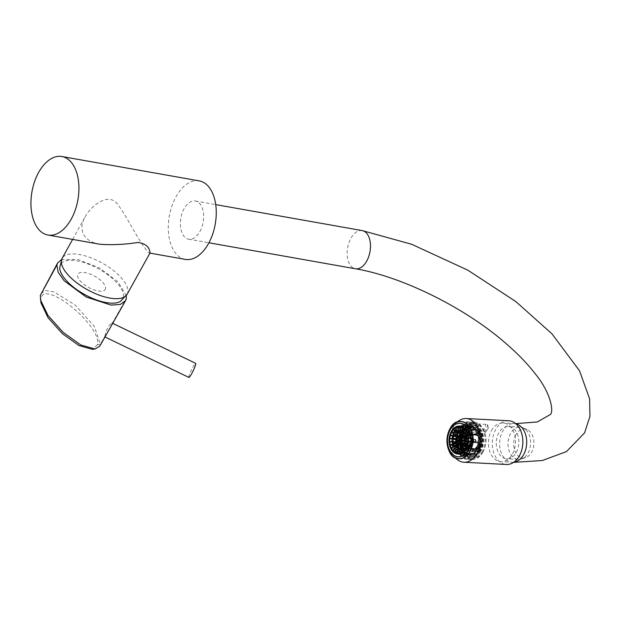 <?xml version="1.0" encoding="UTF-8"?>
<svg xmlns="http://www.w3.org/2000/svg" width="621" height="621" viewBox="0 0 621 621"><rect width="100%" height="100%" fill="white"/><g stroke="black" fill="none" stroke-linecap="round" stroke-linejoin="round"><path stroke-width="0.47" stroke-dasharray="3.1 2.33" d="M480.227 434.413L482.183 434.304L485.234 432.558L487.92 429.026L488.37 428.125L487.64 424.461L467.729 423.413L461.038 427.613L462.272 433.248L480.227 434.413A15.323 10.689 93 0 0 485.87 424.228M508.723 420.759A21.89 15.269 -87 0 0 495.737 429.437A21.89 15.269 -87 0 0 493.516 452.01A21.89 15.269 -87 0 0 506.418 464.477M457.172 422.094A21.89 15.269 -87 0 0 453.221 427.201A21.89 15.269 -87 0 0 455.302 457.739M498.818 432.876A16.185 11.287 -87 0 0 497.18 449.557A16.185 11.287 -87 0 0 506.72 458.779A16.185 11.287 -87 0 0 518.846 443.208A16.185 11.287 -87 0 0 508.42 426.456A16.185 11.287 -87 0 0 498.818 432.876M515.95 434.739A14.508 10.115 -87 0 0 515.088 451.366A14.508 10.115 -87 0 0 525.692 457.592A14.508 10.115 -87 0 0 533.897 444.007A14.508 10.115 -87 0 0 527.167 429.623A14.508 10.115 -87 0 0 515.95 434.739M510.563 433.497A16.185 11.287 -87 0 0 508.925 450.178A16.185 11.287 -87 0 0 518.465 459.393A16.185 11.287 -87 0 0 521.438 458.989A16.185 11.287 -87 0 0 530.59 443.829A16.185 11.287 -87 0 0 523.076 427.791A16.185 11.287 -87 0 0 520.165 427.077A16.185 11.287 -87 0 0 510.563 433.497M491.49 430.648A19.383 13.522 93 0 1 502.994 422.963A19.383 13.522 93 0 1 515.484 443.037A19.383 13.522 93 0 1 500.961 461.682A19.383 13.522 93 0 1 489.534 450.636A19.383 13.522 93 0 1 491.49 430.648M199.931 231.462A19.383 11.341 -79.9 0 0 203.385 212.328A19.383 11.341 -79.9 0 0 195.405 201.01A19.383 11.341 -79.9 0 0 180.851 218.111A19.383 11.341 -79.9 0 0 188.629 239.186A19.383 11.341 -79.9 0 0 199.931 231.462M40.963 293.485L45.667 290.597L53.833 291.847L75.327 305.144L94.221 326.25L100.439 344.166L97.443 344.764C102.209 325.94 43.284 278.216 40.885 298.934L40.295 295.456M97.443 344.764L92.343 349.305M40.986 302.939L40.885 298.934M105.19 336.566L104.902 336.931L104.965 336.186L100.439 344.166L99.725 346.215M104.965 336.186C105.298 333.694 106.439 330.411 108.372 326.328L111.796 322.912L111.997 323.774L110.235 327.671M126.311 295.604L117.936 281.732L99.36 267.884L77.656 259.407L61.471 259.656M188.893 377.428A7.817 0.978 115.7 0 1 192.89 367.081A7.817 0.978 115.7 0 1 195.677 363.347M105.547 288.54A15.634 6.42 -151 0 1 83.548 284.154A15.634 6.42 -151 0 1 85.628 272.72A15.634 6.42 -151 0 1 105.547 288.54M199.232 180.882A39.868 23.319 -79.9 0 0 169.308 216.069A39.868 23.319 -79.9 0 0 185.306 259.392M99.857 244.239C91.815 242.912 86.296 239.496 83.299 233.985C81.079 228.559 81.677 222.869 85.1 216.892C90.324 206.886 107.86 191.299 117.555 204.2C126.482 215.774 135.751 235.491 143.738 246.452C146.82 250.799 148.792 253.003 149.645 253.065L150.057 252.894M120.458 301.332A35.576 14.601 29 0 0 120.032 286.755A35.576 14.601 29 0 0 84.223 262.644A35.576 14.601 29 0 0 59.717 267.659M478.791 451.809A18.661 13.018 93 0 1 467.714 459.206A18.661 13.018 93 0 1 455.698 439.885A18.661 13.018 93 0 1 469.678 421.938A18.661 13.018 93 0 1 480.677 432.565A18.661 13.018 93 0 1 478.791 451.809M478.186 451.133A17.551 12.241 93 0 1 467.776 458.096A17.551 12.241 93 0 1 456.474 439.924A17.551 12.241 93 0 1 469.623 423.048A17.551 12.241 93 0 1 479.963 433.039A17.551 12.241 93 0 1 478.186 451.133M479.474 451.203A17.551 12.241 93 0 1 469.065 458.166A17.551 12.241 93 0 1 457.762 439.994A17.551 12.241 93 0 1 470.904 423.111A17.551 12.241 93 0 1 481.252 433.109A17.551 12.241 93 0 1 479.474 451.203M480.134 451.933A18.762 13.088 93 0 1 468.995 459.377A18.762 13.088 93 0 1 456.916 439.947A18.762 13.088 93 0 1 470.966 421.907A18.762 13.088 93 0 1 482.028 432.589A18.762 13.088 93 0 1 480.134 451.933M482.983 452.08A18.762 13.088 93 0 1 471.851 459.524A18.762 13.088 93 0 1 459.765 440.103A18.762 13.088 93 0 1 473.823 422.055A18.762 13.088 93 0 1 484.885 432.744A18.762 13.088 93 0 1 482.983 452.08M482.331 451.351A17.551 12.241 93 0 1 471.913 458.314A17.551 12.241 93 0 1 460.611 440.142A17.551 12.241 93 0 1 473.761 423.266A17.551 12.241 93 0 1 484.101 433.256A17.551 12.241 93 0 1 482.331 451.351M483.223 451.405A17.551 12.241 93 0 1 472.806 458.36A17.551 12.241 93 0 1 461.504 440.196A17.551 12.241 93 0 1 474.654 423.312A17.551 12.241 93 0 1 485.001 433.311A17.551 12.241 93 0 1 483.223 451.405M469.926 427.24A14.671 10.239 -87 0 0 468.335 426.324L468.498 426.332A14.671 10.239 93 0 1 470.454 427.52L468.793 426.813L469.08 427.45A14.671 10.239 -87 0 0 467.124 426.262L467.287 426.27A14.671 10.239 93 0 1 468.878 427.186L468.513 426.674L469.965 427.093A14.826 10.347 -87 0 0 468.374 426.185L468.545 426.192A14.826 10.347 93 0 1 470.493 427.38L470.454 427.52M472.34 427.597L471.261 426.953L471.82 426.914A14.671 10.239 -87 0 0 470.935 426.464L471.098 426.472A14.671 10.239 93 0 1 473.055 427.659L471.541 427.069L471.859 426.767A14.826 10.347 -87 0 0 470.982 426.324L471.145 426.332A14.826 10.347 93 0 1 473.093 427.52L473.055 427.659M473.598 427.807L475.601 428.56L476.392 427.124L474.048 427.007L473.388 428.552L468.521 428.296A14.671 10.239 93 0 1 468.948 428.769L473.815 429.026L474.258 428.226L471.052 428.055L468.948 428.769A14.671 10.239 93 0 1 471.735 434.157L476.602 434.413L477.223 433.147L479.063 433.574L480.235 432.876L477.223 433.147M471.114 426.34L471.223 425.338L465.944 424.826L464.166 425.734L472.34 426.402A14.671 10.239 93 0 1 474.832 427.869M465.944 424.826L463.631 425.633A14.671 10.239 93 0 1 464.166 425.734A14.671 10.239 93 0 1 468.521 428.296L469.111 428.467M472.457 426.666L473.031 426.976A14.671 10.239 93 0 1 473.171 427.062L472.139 426.852A14.671 10.239 -87 0 0 471.976 426.767L473.078 426.837A14.826 10.347 93 0 1 473.21 426.914L472.185 426.705A14.826 10.347 -87 0 0 472.022 426.619L472.496 426.526M469.74 426.433L470.206 426.58A14.671 10.239 93 0 1 471.417 427.326L470.392 427.271A14.671 10.239 -87 0 0 469.173 426.526L470.244 426.441A14.826 10.347 93 0 1 471.463 427.178L470.439 427.124A14.826 10.347 -87 0 0 469.22 426.386L469.787 426.293M467.372 426.518A14.671 10.239 93 0 1 467.535 426.611L467.093 426.743A14.671 10.239 -87 0 0 466.953 426.658L466.518 426.417A14.671 10.239 -87 0 0 466.371 426.348L467.419 426.379A14.826 10.347 93 0 1 467.582 426.464L467.132 426.596A14.826 10.347 -87 0 0 466.992 426.518L466.565 426.278A14.826 10.347 -87 0 0 466.418 426.208L467.419 426.379M467.675 441.236A5.201 3.633 93 0 1 467.054 443.239L465.711 442.649A4.3 2.996 93 0 0 466.2 441.081L468.079 441.314L468.141 440.77L466.262 440.537A4.3 2.996 93 0 0 466.146 438.868L467.582 438.558A5.201 3.633 93 0 1 467.737 440.693M466.821 441.197A5.201 3.633 93 0 1 466.2 443.192M466.736 438.511A5.201 3.633 93 0 1 466.883 440.654M466.596 438.007L467.45 438.053A5.201 3.633 93 0 0 466.565 436.353L465.719 436.307A5.201 3.633 93 0 1 466.596 438.007L466.006 438.364A4.3 2.996 93 0 0 465.315 437.029L465.719 436.307M465.424 435.973L466.27 436.02A5.201 3.633 93 0 0 464.896 435.212L464.042 435.166A5.201 3.633 93 0 1 465.424 435.973L465.02 436.695A4.3 2.996 93 0 0 463.941 436.066L464.042 435.166M463.67 435.096L464.516 435.142A5.201 3.633 93 0 0 464.392 435.135A5.201 3.633 93 0 0 463.01 435.445L462.164 435.399A5.201 3.633 93 0 1 463.545 435.088A5.201 3.633 93 0 1 463.67 435.096L463.569 435.996A4.3 2.996 93 0 0 463.499 435.989A4.3 2.996 93 0 0 462.389 436.229L462.164 435.399M461.807 435.608L462.653 435.655A5.201 3.633 93 0 0 461.434 436.982L460.58 436.936A5.201 3.633 93 0 1 461.807 435.608L462.032 436.447A4.3 2.996 93 0 0 461.069 437.487L460.58 436.936M460.34 437.378L461.186 437.417A5.201 3.633 93 0 0 460.565 439.42L459.719 439.373A5.201 3.633 93 0 1 460.34 437.378L460.829 437.921A4.3 2.996 93 0 0 460.347 439.489L459.719 439.373M459.656 439.916L460.51 439.963A5.201 3.633 93 0 0 460.658 442.105L459.812 442.059A5.201 3.633 93 0 1 459.656 439.916L460.285 440.033A4.3 2.996 93 0 0 460.402 441.702L459.812 442.059M459.944 442.563L460.79 442.61A5.201 3.633 93 0 0 461.675 444.31L460.829 444.263A5.201 3.633 93 0 1 459.944 442.563L460.534 442.206A4.3 2.996 93 0 0 461.224 443.541L460.829 444.263M461.124 444.597L461.97 444.636A5.201 3.633 93 0 0 463.344 445.451L462.498 445.404A5.201 3.633 93 0 1 461.124 444.597L461.519 443.875A4.3 2.996 93 0 0 462.598 444.504L462.498 445.404M462.878 445.474L463.724 445.513A5.201 3.633 93 0 0 463.848 445.529A5.201 3.633 93 0 0 465.23 445.218L464.376 445.172A5.201 3.633 93 0 1 462.994 445.482A5.201 3.633 93 0 1 462.878 445.474L462.979 444.574A4.3 2.996 93 0 0 463.049 444.582A4.3 2.996 93 0 0 464.151 444.341L464.376 445.172M464.531 450.435L466.767 450.551L466.387 449.814L468.35 449.922L467.753 448.75A10.867 7.584 93 0 1 467.574 448.944A10.867 7.584 93 0 1 466.014 450.225A10.867 7.584 93 0 1 465.812 450.341A10.867 7.584 93 0 1 464.097 451.017A10.867 7.584 93 0 1 463.879 451.063A10.867 7.584 93 0 1 462.653 451.141A10.867 7.584 93 0 1 462.109 451.079A10.867 7.584 93 0 1 461.9 451.04A10.867 7.584 93 0 1 460.208 450.411A10.867 7.584 93 0 1 460.006 450.287A10.867 7.584 93 0 1 458.508 449.045A10.867 7.584 93 0 1 458.337 448.859A10.867 7.584 93 0 1 457.126 447.089A10.867 7.584 93 0 1 457.002 446.841A10.867 7.584 93 0 1 456.163 444.659A10.867 7.584 93 0 1 456.086 444.372A10.867 7.584 93 0 1 455.682 441.942A10.867 7.584 93 0 1 455.659 441.632A10.867 7.584 93 0 1 455.713 439.101A10.867 7.584 93 0 1 455.752 438.799A10.867 7.584 93 0 1 456.256 436.353A10.867 7.584 93 0 1 456.35 436.058A10.867 7.584 93 0 1 457.281 433.862A10.867 7.584 93 0 1 457.413 433.613A10.867 7.584 93 0 1 458.702 431.812A10.867 7.584 93 0 1 458.88 431.626A10.867 7.584 93 0 1 460.433 430.345A10.867 7.584 93 0 1 460.642 430.221A10.867 7.584 93 0 1 462.358 429.546A10.867 7.584 93 0 1 462.575 429.507A10.867 7.584 93 0 1 463.794 429.429A10.867 7.584 93 0 1 464.337 429.484A10.867 7.584 93 0 1 464.555 429.522A10.867 7.584 93 0 1 466.247 430.159A10.867 7.584 93 0 1 466.449 430.275A10.867 7.584 93 0 1 467.947 431.517A10.867 7.584 93 0 1 468.118 431.711A10.867 7.584 93 0 1 469.329 433.481A10.867 7.584 93 0 1 469.453 433.73A10.867 7.584 93 0 1 470.291 435.903A10.867 7.584 93 0 1 470.369 436.19A10.867 7.584 93 0 1 470.772 438.628A10.867 7.584 93 0 1 470.788 438.938A10.867 7.584 93 0 1 470.734 441.461A10.867 7.584 93 0 1 470.702 441.772A10.867 7.584 93 0 1 470.19 444.217A10.867 7.584 93 0 1 470.105 444.504L469.406 444.093A9.773 6.815 93 0 1 468.576 446.041L469.173 446.701A10.867 7.584 93 0 1 469.103 446.825A10.867 7.584 93 0 1 469.034 446.949A10.867 7.584 93 0 1 467.753 448.75L467.303 447.888L463.095 447.663M467.434 445.187L469.678 445.311A13.289 9.268 -87 0 0 469.763 445.016L471.044 445.063L470.105 444.504A10.867 7.584 93 0 1 469.173 446.701L469.841 447.842L468.444 446.289A9.773 6.815 93 0 1 467.303 447.888M467.861 443.604A13.289 9.268 -87 0 0 467.869 443.573A13.289 9.268 -87 0 0 468.164 441.849A13.289 9.268 -87 0 0 468.203 441.539L469.942 441.632A9.773 6.815 93 0 1 469.492 443.805L471.137 444.768M468.195 441.531L468.203 441.539A13.289 9.268 -87 0 0 468.265 438.379A13.289 9.268 -87 0 0 468.242 438.069L471.797 438.418L470.027 439.086A9.773 6.815 93 0 1 469.981 441.329L471.758 441.64M467.66 434.739L471.254 435.329L469.647 436.617A9.773 6.815 93 0 1 470.004 438.775L471.797 438.418M466.487 431.774L470.167 432.573L468.832 434.405A9.773 6.815 93 0 1 469.569 436.33L471.254 435.329M464.811 429.367L467.046 429.484L466.635 430.237L468.77 430.524L467.629 432.581A9.773 6.815 93 0 1 468.7 434.157L470.167 432.573M462.738 427.698L464.974 427.815L464.702 428.684L466.868 428.901L466.13 431.292A9.773 6.815 93 0 1 467.458 432.395L468.599 430.337M460.409 426.868L462.645 426.984L462.536 427.908L464.725 428.055L464.43 430.609A9.773 6.815 93 0 1 465.929 431.176L466.674 428.785M457.988 426.93L460.223 427.046L460.285 427.978L462.474 428.04L462.653 430.594A9.773 6.815 93 0 1 463.74 430.524A9.773 6.815 93 0 1 464.213 430.578L464.508 428.016M455.628 427.892L457.871 428.016L458.104 428.878L460.27 428.855L460.914 431.23A9.773 6.815 93 0 1 462.435 430.632L462.257 428.079M453.509 429.685L455.744 429.802L456.132 430.539L458.275 430.454L459.33 432.488A9.773 6.815 93 0 1 460.704 431.354L460.068 428.979M451.762 432.185L456.614 432.721L458.011 434.273A9.773 6.815 93 0 1 459.152 432.682L458.096 430.648M450.512 435.22L455.403 435.507L457.048 436.47A9.773 6.815 93 0 1 457.871 434.521L456.474 432.969M449.845 438.589L456.505 438.931A9.773 6.815 93 0 1 456.955 436.765L455.317 435.795M449.798 442.051L454.65 442.144L456.427 441.477A9.773 6.815 93 0 1 456.474 439.241L454.696 438.923M450.38 445.381L455.193 445.241L456.808 443.945A9.773 6.815 93 0 1 456.443 441.787L454.65 442.144M451.552 448.354L456.288 447.997L457.623 446.165A9.773 6.815 93 0 1 456.885 444.232L455.193 445.241M453.229 450.753L457.848 450.225L458.826 447.982A9.773 6.815 93 0 1 457.747 446.414L456.288 447.997M455.309 452.43L457.545 452.546L457.809 451.677L459.781 451.777L460.324 449.27A9.773 6.815 93 0 1 458.989 448.168L457.848 450.225M457.63 453.26L459.874 453.377L459.975 452.445L461.946 452.554L462.016 449.953A9.773 6.815 93 0 1 460.518 449.387L459.781 451.777M460.06 453.19L462.296 453.307L462.226 452.383L464.197 452.484L463.802 449.977A9.773 6.815 93 0 1 462.715 450.039A9.773 6.815 93 0 1 462.234 449.992L461.946 452.554M462.412 452.228L464.648 452.344L464.415 451.483L466.387 451.583L465.54 449.332A9.773 6.815 93 0 1 464.019 449.93L464.197 452.484M468.35 449.922L467.124 448.075A9.773 6.815 93 0 1 465.742 449.208L466.387 451.583M458.616 443.41L463.577 443.666A3.361 2.344 93 0 0 465.385 442.633L460.929 442.4A3.361 2.344 -87 0 0 461.116 442.098A3.361 2.344 -87 0 0 461.279 441.772L465.727 442.012L466.068 440.522L459.858 440.196A0.815 0.567 -87 0 1 459.509 440.817L465.719 441.143A0.815 0.567 93 0 1 465.137 441.042L461.667 441.973L457.211 441.733L458.927 440.716L465.137 441.042M458.973 436.695L459.47 436.718A3.361 2.344 -87 0 1 459.944 436.811L464.392 437.044A3.361 2.344 93 0 1 465.727 442.012M459.47 436.718A3.361 2.344 -87 0 0 459.4 436.718L463.856 436.951A3.361 2.344 93 0 0 461.473 441.252L457.017 441.019A3.361 2.344 -87 0 0 457.211 441.733M463.577 443.666A3.361 2.344 93 0 1 461.667 441.973M459.944 436.811L459.649 439.42L465.859 439.746A0.815 0.567 93 0 1 466.068 440.522M459.649 439.42A0.815 0.567 -87 0 0 459.105 439.319L465.323 439.652L463.856 436.951M457.017 441.019L458.733 439.994L464.95 440.32A0.815 0.567 93 0 1 465.323 439.652M458.733 439.994A0.815 0.567 -87 0 0 458.927 440.716M464.95 440.32L461.473 441.252M465.385 442.633L465.719 441.143M465.859 439.746L464.392 437.044M465.284 443.58L469.492 443.805M465.742 441.415L469.942 441.632M465.773 441.104L469.981 441.329M465.82 438.868L470.027 439.086M465.797 438.558L470.004 438.775M465.44 436.4L469.647 436.617M465.362 436.113L469.569 436.33M464.624 434.18L468.832 434.405M464.5 433.932L468.7 434.157M463.421 432.363L467.629 432.581M463.258 432.177L467.458 432.395M461.923 431.067L466.13 431.292M461.729 430.951L465.929 431.176M460.223 430.392L464.43 430.609M460.014 430.353L464.213 430.578M462.435 430.632L458.228 430.415A9.773 6.815 93 0 1 458.445 430.369L462.653 430.594M460.704 431.354L456.505 431.129A9.773 6.815 93 0 1 456.707 431.013L460.914 431.23M459.152 432.682L454.945 432.457A9.773 6.815 93 0 1 455.123 432.27L459.33 432.488M457.871 434.521L453.664 434.304A9.773 6.815 93 0 1 453.804 434.056L458.011 434.273M456.955 436.765L452.756 436.54A9.773 6.815 93 0 1 452.841 436.252L457.048 436.47M456.474 439.241L452.267 439.016A9.773 6.815 93 0 1 452.305 438.705L456.505 438.931M456.443 441.787L452.243 441.57A9.773 6.815 93 0 1 452.22 441.259L456.427 441.477M456.885 444.232L452.678 444.015A9.773 6.815 93 0 1 452.6 443.728L456.808 443.945M457.747 446.414L453.547 446.188A9.773 6.815 93 0 1 453.415 445.94L457.623 446.165M458.989 448.168L454.789 447.951A9.773 6.815 93 0 1 454.619 447.757L458.826 447.982M460.518 449.387L456.319 449.169A9.773 6.815 93 0 1 456.117 449.053L460.324 449.27M462.234 449.992L458.026 449.767A9.773 6.815 93 0 1 457.817 449.728L462.016 449.953M459.594 449.751L463.802 449.977M459.812 449.713L464.019 449.93M461.333 449.115L465.54 449.332M461.543 448.991L465.742 449.208M462.917 447.857L467.124 448.075M464.236 446.064L468.444 446.289M464.376 445.816L468.576 446.041M465.199 443.868L469.406 444.093M470.081 446.879A10.867 7.584 93 0 1 463.631 451.188A10.867 7.584 93 0 1 456.629 439.932A10.867 7.584 93 0 1 464.772 429.476A10.867 7.584 93 0 1 471.184 435.67A10.867 7.584 93 0 1 470.081 446.879M469.484 446.22A9.773 6.815 93 0 1 463.685 450.093A9.773 6.815 93 0 1 457.398 439.978A9.773 6.815 93 0 1 464.718 430.578A9.773 6.815 93 0 1 470.477 436.144A9.773 6.815 93 0 1 469.484 446.22M470.501 446.274A9.773 6.815 93 0 1 464.694 450.147A9.773 6.815 93 0 1 458.407 440.025A9.773 6.815 93 0 1 465.727 430.632A9.773 6.815 93 0 1 471.486 436.198A9.773 6.815 93 0 1 470.501 446.274M470.066 445.793A8.981 6.264 93 0 1 464.741 449.356A8.981 6.264 93 0 1 458.958 440.056A8.981 6.264 93 0 1 465.688 431.416A8.981 6.264 93 0 1 470.974 436.532A8.981 6.264 93 0 1 470.066 445.793M471.813 445.886A8.981 6.264 93 0 1 466.48 449.449A8.981 6.264 93 0 1 460.697 440.149A8.981 6.264 93 0 1 467.427 431.51A8.981 6.264 93 0 1 472.721 436.625A8.981 6.264 93 0 1 471.813 445.886M471.37 445.397A8.174 5.698 93 0 1 469.499 447.64A8.174 5.698 93 0 1 462.327 445.529A8.174 5.698 93 0 1 462.886 434.972A8.174 5.698 93 0 1 470.237 433.621A8.174 5.698 93 0 1 471.37 445.397M472.659 444.566A6.606 4.611 93 0 1 471.145 446.383A6.606 4.611 93 0 1 465.346 444.667A6.606 4.611 93 0 1 465.797 436.144A6.606 4.611 93 0 1 471.735 435.049A6.606 4.611 93 0 1 472.659 444.566M472.224 444.085A5.799 4.044 93 0 1 470.889 445.676A5.799 4.044 93 0 1 465.874 444.31A5.799 4.044 93 0 1 466.037 436.943A5.799 4.044 93 0 1 471.417 435.725A5.799 4.044 93 0 1 472.224 444.085M471.355 444.504L470.128 445.575A8.205 5.729 93 0 1 468.366 447.617A8.205 5.729 93 0 1 468.017 447.857L467.66 448.075A8.205 5.729 93 0 1 465.377 448.618A8.205 5.729 93 0 1 465.075 448.587L466.852 447.477L464.702 448.517A8.205 5.729 93 0 1 462.334 447.128L464.5 446.251L464.205 445.925L462.032 446.794A8.205 5.729 93 0 1 460.518 443.868L462.94 443.487L462.808 442.983L460.386 443.363A8.205 5.729 93 0 1 460.122 439.684L462.591 439.916L462.653 439.373L460.184 439.14A8.205 5.729 93 0 1 461.256 435.701L463.538 436.509L463.786 436.074L461.496 435.259A8.205 5.729 93 0 1 463.6 432.977L465.54 434.172L465.897 433.955L463.957 432.767A8.205 5.729 93 0 1 466.239 432.224A8.205 5.729 93 0 1 466.542 432.247L468.42 433.598L466.922 432.317A8.205 5.729 93 0 1 469.111 433.536A8.205 5.729 93 0 1 469.29 433.714L469.585 434.04A8.205 5.729 93 0 1 471.098 436.967L471.952 437.526L472.084 438.03L471.238 437.471A8.205 5.729 93 0 1 471.494 441.151L472.302 441.089L472.239 441.632L471.432 441.694A8.205 5.729 93 0 1 470.369 445.141L471.355 444.504L470.702 443.774L470.462 444.209L466.813 443.673A5.201 3.633 93 0 1 465.587 445.009L465.734 445.552L465.23 445.218M463.429 444.62L463.577 444.783A8.205 5.729 93 0 1 463.46 445.001A8.205 5.729 93 0 1 463.336 445.218L470.128 445.575M463.577 444.783L470.369 445.141M464.485 440.755L464.71 440.794A8.205 5.729 93 0 1 464.648 441.337L471.432 441.694M464.71 440.794L471.494 441.151M464.128 436.726L464.314 436.61A8.205 5.729 93 0 1 464.446 437.114L471.238 437.471M464.314 436.61L471.098 436.967M462.42 433.497L462.498 433.357A8.205 5.729 93 0 1 462.792 433.683L469.585 434.04M462.498 433.357L469.29 433.714M459.75 431.913L459.757 431.89A8.205 5.729 93 0 1 460.13 431.96L466.922 432.317M459.757 431.89L466.542 432.247M457.172 432.41L463.957 432.767M456.815 432.62L463.6 432.977M454.704 434.902L461.496 435.259M454.463 435.344L461.256 435.701M453.392 438.783L460.184 439.14M453.33 439.326L460.122 439.684M453.594 443.006L460.386 443.363M453.726 443.51L460.518 443.868M455.247 446.437L462.032 446.794M455.542 446.771L462.334 447.128M457.91 448.16L464.702 448.517M458.29 448.23L465.075 448.587M461.193 447.361L461.224 447.5A8.205 5.729 93 0 1 460.867 447.718L467.66 448.075M461.224 447.5L468.017 447.857M466.278 447.935L469.973 447.594M466.138 448.183L469.841 447.842M460.285 451.824L462.637 451.948L463.429 450.52L460.735 451.025L459.982 452.748L456.777 452.577L457.196 453.051L460.402 453.221L460.844 452.422L462.761 453.283L462.319 454.083L464.663 454.207L465.455 452.779L462.761 453.283M457.196 453.051L455.977 452.166L460.844 452.422M459.982 452.748L460.425 451.956L455.55 451.692A14.671 10.239 93 0 1 452.763 446.305L457.63 446.561L459.136 447.943L458.477 448.331L460.829 448.455L462.001 447.757L459.136 447.943M456.777 452.577L455.55 451.692A14.671 10.239 93 0 0 455.977 452.166A14.671 10.239 93 0 0 460.332 454.735L465.199 454.991L465.09 455.977L461.884 455.806L460.332 454.735A14.671 10.239 93 0 0 460.867 454.828L469.065 455.271L469.158 454.494L470.276 454.549L470.074 456.326L467.722 456.202L467.838 455.209M455.806 452.468L455.387 451.995M460.402 453.221L462.319 454.083M460.735 451.025L460.425 451.956M471.223 425.338L473.575 425.463A15.672 10.93 93 0 1 476.392 427.124M473.575 425.463L473.373 427.248L472.255 427.186L472.34 426.402M453.578 446.064L452.569 445.591L457.436 445.847L453.578 446.064L453.772 446.786L452.515 446.452L452.321 445.731M453.772 446.786L457.63 446.561M452.515 446.452L452.763 446.305A14.671 10.239 93 0 1 452.569 445.591A14.671 10.239 93 0 1 452.119 443.06A14.671 10.239 93 0 1 452.088 438.822L456.963 439.078L457.933 440.623L457.242 440.499L460.829 440.84L457.933 440.623M456.978 446.949L458.477 448.331M457.436 445.847L458.205 444.489L456.784 446.235M458.205 444.489L461.069 444.302L459.897 445.001A15.672 10.93 93 0 1 459.594 440.623M457.553 444.884L459.897 445.001M478.426 429.383L477.627 430.819L475.632 430.066L476.074 429.266L478.426 429.383A15.672 10.93 93 0 1 480.235 432.876M453.159 438.007L453.066 438.783L451.832 438.775L451.917 437.999L457.048 438.302L452.181 438.046A14.671 10.239 93 0 1 452.476 436.353A14.671 10.239 93 0 1 454.145 431.711L459.012 431.968L459.478 433.279L458.935 432.674L461.287 432.798L462.257 433.877L459.478 433.279M451.917 437.999L452.181 438.046A14.671 10.239 93 0 0 452.088 438.822L451.832 438.775M453.066 438.783L456.963 439.078M456.272 438.954L457.242 440.499M457.048 438.302L458.36 436.897L457.661 436.773L456.357 438.178M458.36 436.897L460.014 436.897A15.672 10.93 93 0 1 461.287 432.798M457.661 436.773L460.014 436.897M481.159 436.33L479.986 437.029L478.154 436.602L481.159 436.33A15.672 10.93 93 0 1 481.469 440.716L478.426 440.468L481.469 440.716M455.612 430.57L453.943 431.486L455.612 430.57L458.818 430.741L459.354 431.347L454.487 431.09A14.671 10.239 93 0 1 458.368 426.883L463.235 427.139L463.351 427.885L463.103 426.953L465.455 427.077L465.897 428.731L463.351 427.885M454.285 430.865L454.487 431.09A14.671 10.239 93 0 0 454.145 431.711L453.943 431.486M455.271 431.199L458.469 431.37L459.012 431.968M458.469 431.37L458.935 432.674M459.354 431.347L461.139 430.283L460.596 429.678L458.818 430.741M461.139 430.283L463.91 430.881L462.94 429.802A15.672 10.93 93 0 1 465.455 427.077M460.596 429.678L462.94 429.802M481.05 444.434L478.007 444.186L481.05 444.434A15.672 10.93 93 0 1 479.777 448.541L478.807 447.462L476.881 447.811L477.425 448.416L479.777 448.541M460.293 425.75L458.275 426.542L460.293 425.75L463.499 425.921L463.747 426.837L458.872 426.58A14.671 10.239 93 0 1 463.018 425.579A14.671 10.239 93 0 1 463.631 425.633L468.498 425.89L468.638 424.88L470.99 425.005L470.788 426.782L469.662 426.728L469.755 425.944L468.521 425.882L468.63 424.873L472.263 425.067A15.672 10.93 93 0 1 481.5 433.994A15.672 10.93 93 0 1 479.917 450.147A15.672 10.93 93 0 1 470.617 456.365A15.672 10.93 93 0 1 460.518 440.142A15.672 10.93 93 0 1 472.263 425.067M458.787 426.239L458.872 426.58A14.671 10.239 93 0 0 458.368 426.883L458.275 426.542M459.781 426.053L462.987 426.223L463.235 427.139M462.987 426.223L463.103 426.953M463.747 426.837L465.804 426.417L465.556 425.494L463.499 425.921M465.804 426.417L468.35 427.271L467.908 425.618A15.672 10.93 93 0 1 470.99 425.005M465.556 425.494L467.908 425.618M478.116 451.529L477.145 450.45L475.22 450.799L475.764 451.405L478.116 451.529A15.672 10.93 93 0 1 475.608 454.254L475.158 452.6L474.04 452.546L474.234 453.268L473.008 453.206L473.256 454.13L475.608 454.254M469.15 424.997L469.034 425.99M465.408 424.733L468.607 424.904M463.67 425.261L464.213 425.362M473.155 455.713L472.713 454.067L471.587 454.005L471.789 454.735L470.555 454.665L470.803 455.597L473.155 455.713A15.672 10.93 93 0 1 470.074 456.326M471.052 428.055L470.633 427.59L473.831 427.753L473.388 428.552M470.633 427.59L468.692 427.993M473.831 427.753L474.048 427.007M476.074 429.266L474.258 428.226M475.632 430.066L473.815 429.026M467.489 455.868L467.691 454.091L465.253 454.751L465.137 455.744L467.489 455.868A15.672 10.93 93 0 1 464.663 454.207M474.25 434.576L474.056 433.854L471.983 434.009L472.177 434.731L477.448 434.739L476.796 435.135L471.929 434.871A14.671 10.239 93 0 1 472.41 441.64L477.277 441.896L478.426 440.468M472.177 434.731L471.929 434.871A14.671 10.239 93 0 0 471.735 434.157L471.983 434.009M474.056 433.854L477.254 434.025L476.602 434.413M477.254 434.025L477.883 432.752M478.807 436.206L477.448 434.739M478.154 436.602L476.796 435.135M474.677 442.626L474.762 441.849L472.666 441.686L472.581 442.462L477.875 442.796L472.317 442.416A14.671 10.239 93 0 1 470.353 448.75L475.228 449.006L476.881 447.811M472.581 442.462L472.317 442.416A14.671 10.239 93 0 0 472.41 441.64L472.666 441.686M474.762 441.849L477.277 441.896M477.968 442.02L479.117 440.592M478.698 444.31L477.875 442.796M478.007 444.186L477.184 442.672M472.216 450.062L472.565 449.441L470.563 448.975L470.213 449.604L472.216 450.062L475.422 450.233L474.879 449.635L470.012 449.371A14.671 10.239 93 0 1 466.13 453.578L471.005 453.835L473.008 453.206M470.213 449.604L470.012 449.371A14.671 10.239 93 0 0 470.19 449.068A14.671 10.239 93 0 0 470.353 448.75L470.563 448.975M472.565 449.441L475.764 449.612L475.228 449.006M475.764 449.612L477.425 448.416M475.764 451.405L475.422 450.233M475.22 450.799L474.879 449.635M467.535 454.89L468.048 454.588L466.224 453.92L465.719 454.23L467.535 454.89L470.741 455.061L470.493 454.137L465.626 453.881A14.671 10.239 93 0 1 461.481 454.882A14.671 10.239 93 0 1 460.867 454.828L460.285 455.108M465.719 454.23L465.626 453.881A14.671 10.239 93 0 0 466.13 453.578L466.224 453.92M468.048 454.588L471.246 454.751L471.005 453.835M471.246 454.751L473.256 454.13M470.803 455.597L470.741 455.061M470.555 454.665L470.493 454.137M461.884 455.806L465.626 456.078L465.734 455.084M462.42 455.907L460.829 455.201M465.626 456.078L467.722 456.202M478.605 449.061A13.895 9.688 93 0 1 470.361 454.572A13.895 9.688 93 0 1 461.411 440.188A13.895 9.688 93 0 1 471.82 426.821A13.895 9.688 93 0 1 480.01 434.739A13.895 9.688 93 0 1 478.605 449.061M478.046 449.03A13.895 9.688 93 0 1 477.867 449.34L469.818 448.913A13.895 9.688 93 0 1 466.169 452.872L474.219 453.291A13.895 9.688 93 0 1 473.707 453.602L465.665 453.175A13.895 9.688 93 0 1 461.752 454.114A13.895 9.688 93 0 1 461.186 454.067L469.235 454.487A13.895 9.688 93 0 1 468.7 454.393L460.65 453.967A13.895 9.688 93 0 1 456.551 451.552L464.601 451.979A13.895 9.688 93 0 1 464.182 451.506L456.132 451.087A13.895 9.688 93 0 1 453.509 446.018L461.55 446.437A13.895 9.688 93 0 1 461.364 445.723L453.314 445.296A13.895 9.688 93 0 1 452.895 442.92A13.895 9.688 93 0 1 452.864 438.931L460.914 439.35A13.895 9.688 93 0 1 460.999 438.573L452.95 438.154A13.895 9.688 93 0 1 453.229 436.571A13.895 9.688 93 0 1 454.797 432.193L462.847 432.62A13.895 9.688 93 0 1 463.188 431.991L455.139 431.572A13.895 9.688 93 0 1 458.787 427.621L466.837 428.04A13.895 9.688 93 0 1 467.349 427.737L459.299 427.31A13.895 9.688 93 0 1 463.212 426.371A13.895 9.688 93 0 1 463.771 426.425L471.82 426.844A13.895 9.688 93 0 1 472.364 426.945L464.314 426.518A13.895 9.688 93 0 1 468.413 428.932L476.454 429.359A13.895 9.688 93 0 1 476.881 429.825L468.832 429.406A13.895 9.688 93 0 1 471.455 434.475L479.505 434.894A13.895 9.688 93 0 1 479.699 435.616L471.649 435.189A13.895 9.688 93 0 1 472.1 441.562L480.149 441.981A13.895 9.688 93 0 1 480.064 442.757L472.014 442.331A13.895 9.688 93 0 1 470.167 448.292L478.217 448.719A13.895 9.688 93 0 1 478.046 449.03M477.627 430.819A13.895 9.688 93 0 1 479.063 433.574M476.509 430.757A13.895 9.688 93 0 1 477.937 433.52M463.429 450.52A13.895 9.688 93 0 1 462.001 447.757M462.311 450.458A13.895 9.688 93 0 1 460.883 447.702M479.986 437.029A13.895 9.688 93 0 1 480.235 440.491M478.869 436.967A13.895 9.688 93 0 1 479.109 440.436M461.069 444.302A13.895 9.688 93 0 1 460.829 440.84M459.951 444.248A13.895 9.688 93 0 1 459.711 440.778M479.808 444.217A13.895 9.688 93 0 1 478.807 447.462M478.69 444.155A13.895 9.688 93 0 1 477.689 447.399M461.248 437.122A13.895 9.688 93 0 1 462.257 433.877M460.13 437.06A13.895 9.688 93 0 1 461.139 433.815M477.145 450.45A13.895 9.688 93 0 1 475.158 452.6M476.028 450.396A13.895 9.688 93 0 1 474.04 452.546M463.91 430.881A13.895 9.688 93 0 1 465.897 428.731M462.792 430.827A13.895 9.688 93 0 1 464.78 428.669M473.373 427.248A13.895 9.688 93 0 1 475.601 428.56M472.255 427.186A13.895 9.688 93 0 1 474.483 428.498M472.713 454.067A13.895 9.688 93 0 1 470.276 454.549M471.587 454.005A13.895 9.688 93 0 1 469.158 454.494M467.691 454.091A13.895 9.688 93 0 1 465.455 452.779M466.573 454.029A13.895 9.688 93 0 1 464.337 452.717M468.35 427.271A13.895 9.688 93 0 1 470.788 426.782M467.233 427.209A13.895 9.688 93 0 1 469.662 426.728M467.039 426.487A14.671 10.239 93 0 1 469.755 425.944M469.235 448.222A13.289 9.268 93 0 1 461.349 453.493A13.289 9.268 93 0 1 452.88 442.781A13.289 9.268 93 0 1 453.198 436.71A13.289 9.268 93 0 1 462.746 426.953A13.289 9.268 93 0 1 470.578 434.521A13.289 9.268 93 0 1 469.235 448.222M469.81 448.913L470.151 448.284L478.217 448.719L477.86 449.332L469.81 448.913L470.167 448.292M472.014 442.331L472.084 441.554L480.149 441.981L480.056 442.757L471.999 442.331M471.649 435.189L471.44 434.475L479.505 434.894L479.691 435.616L471.634 435.197M476.454 429.367L476.874 429.833L468.824 429.414L468.397 428.94L476.454 429.359M464.314 426.518L472.356 426.953L464.306 426.526M466.845 428.048L458.787 427.628L466.837 428.04M455.139 431.572L454.797 432.2L462.847 432.62M460.922 439.35L461.007 438.581L452.95 438.154L452.864 438.931L460.914 439.35M453.314 445.296L453.501 446.01L461.558 446.437L461.364 445.715L453.314 445.288M464.609 451.972L464.182 451.498L456.125 451.079L456.551 451.545L464.601 451.979M460.65 453.967L469.235 454.479L460.642 453.959M465.665 453.175L474.219 453.283L465.649 453.167M471.789 454.735A14.671 10.239 93 0 1 469.065 455.271M462.366 430.353A14.671 10.239 93 0 1 464.586 427.947M476.454 450.869A14.671 10.239 93 0 1 474.234 453.268M459.587 436.967A14.671 10.239 93 0 1 460.712 433.342M479.233 444.256A14.671 10.239 93 0 1 478.116 447.873M459.439 444.551A14.671 10.239 93 0 1 459.167 440.685M479.381 436.664A14.671 10.239 93 0 1 479.66 440.53M461.962 451.087A14.671 10.239 93 0 1 460.371 448.005M476.858 430.128A14.671 10.239 93 0 1 478.457 433.21M462.637 451.948A15.672 10.93 93 0 1 460.829 448.455M466.48 454.813A14.671 10.239 93 0 1 463.988 453.346M477.114 445.948A8.601 6 93 0 1 466.845 444.116A8.601 6 93 0 1 473.427 432.239A8.601 6 93 0 1 477.114 445.948M477.96 446.887A10.161 7.087 93 0 1 471.929 450.916A10.161 7.087 93 0 1 465.385 440.398A10.161 7.087 93 0 1 473 430.625A10.161 7.087 93 0 1 478.985 436.408A10.161 7.087 93 0 1 477.96 446.887M475.088 441.779A1.521 1.056 93 0 1 473.28 441.453A1.521 1.056 93 0 1 474.436 439.358A1.521 1.056 93 0 1 475.088 441.779M473.637 440.157A1.172 0.815 -87 0 0 474.902 441.57A1.172 0.815 -87 0 0 473.637 440.157M477.704 445.979A8.601 6 93 0 1 467.442 444.155A8.601 6 93 0 1 474.025 432.27A8.601 6 93 0 1 477.704 445.979M478.139 447.345A10.945 7.631 93 0 1 471.642 451.684A10.945 7.631 93 0 1 464.601 440.351A10.945 7.631 93 0 1 472.798 429.825A10.945 7.631 93 0 1 479.249 436.058A10.945 7.631 93 0 1 478.139 447.345M481.081 450.613A16.379 11.426 93 0 1 471.362 457.11A16.379 11.426 93 0 1 460.813 440.157A16.379 11.426 93 0 1 473.086 424.399A16.379 11.426 93 0 1 482.734 433.73A16.379 11.426 93 0 1 481.081 450.613M480.297 450.574A16.379 11.426 93 0 1 470.578 457.072A16.379 11.426 93 0 1 460.029 440.118A16.379 11.426 93 0 1 472.302 424.36A16.379 11.426 93 0 1 481.95 433.691A16.379 11.426 93 0 1 480.297 450.574M469.429 448.68A14.073 9.812 93 0 1 461.077 454.262A14.073 9.812 93 0 1 452.104 442.92A14.073 9.812 93 0 1 452.445 436.493A14.073 9.812 93 0 1 462.56 426.161A14.073 9.812 93 0 1 470.85 434.172A14.073 9.812 93 0 1 469.429 448.68M464.353 450.629L466.588 450.745A13.289 9.268 -87 0 0 466.767 450.551M462.203 452.352L464.446 452.468A13.289 9.268 -87 0 0 464.648 452.344M459.843 453.237L462.078 453.353A13.289 9.268 -87 0 0 462.296 453.307M457.421 453.221L459.656 453.338A13.289 9.268 -87 0 0 459.874 453.377M455.108 452.313L457.343 452.43A13.289 9.268 -87 0 0 457.545 452.546M453.058 450.567L455.302 450.683A13.289 9.268 -87 0 0 455.465 450.869M451.42 448.106L453.656 448.222A13.289 9.268 -87 0 0 453.788 448.471M450.303 445.094L452.538 445.21A13.289 9.268 -87 0 0 452.616 445.498M449.775 441.741L452.01 441.865A13.289 9.268 -87 0 0 452.034 442.168M449.876 438.279L452.111 438.395A13.289 9.268 -87 0 0 452.08 438.705M450.605 434.933L452.841 435.049A13.289 9.268 -87 0 0 452.748 435.337M451.902 431.937L454.137 432.053A13.289 9.268 -87 0 0 454.005 432.301M453.687 429.491L455.923 429.616A13.289 9.268 -87 0 0 455.744 429.802M455.837 427.776L458.073 427.892A13.289 9.268 -87 0 0 457.871 428.016M458.197 426.891L460.44 427.007A13.289 9.268 -87 0 0 460.223 427.046M460.619 426.899L462.862 427.023A13.289 9.268 -87 0 0 462.645 426.984M462.932 427.815L465.168 427.931A13.289 9.268 -87 0 0 464.974 427.815M464.982 429.561L467.217 429.678A13.289 9.268 -87 0 0 467.046 429.484M466.619 432.022L468.855 432.138A13.289 9.268 -87 0 0 468.731 431.89M467.737 435.026L469.981 435.142A13.289 9.268 -87 0 0 469.903 434.855M468.242 438.069L468.242 438.069A13.289 9.268 -87 0 0 468.195 437.502A13.289 9.268 -87 0 0 468.187 437.463M468.265 438.379L470.508 438.496A13.289 9.268 -87 0 0 470.485 438.185M468.156 441.842L470.4 441.966A13.289 9.268 -87 0 0 470.439 441.655M467.528 444.9L469.763 445.016M479.086 449.596A14.78 10.309 93 0 1 470.314 455.457A14.78 10.309 93 0 1 460.79 440.157A14.78 10.309 93 0 1 471.867 425.936A14.78 10.309 93 0 1 480.584 434.358A14.78 10.309 93 0 1 479.086 449.596M479.653 449.627A14.78 10.309 93 0 1 470.881 455.488A14.78 10.309 93 0 1 461.364 440.188A14.78 10.309 93 0 1 472.434 425.967A14.78 10.309 93 0 1 481.151 434.382A14.78 10.309 93 0 1 479.653 449.627M477.153 446.848A10.161 7.087 93 0 1 471.122 450.877A10.161 7.087 93 0 1 464.578 440.351A10.161 7.087 93 0 1 472.193 430.578A10.161 7.087 93 0 1 478.186 436.369A10.161 7.087 93 0 1 477.153 446.848M462.855 432.627L463.196 431.999L455.139 431.579M473.59 441.5A1.172 0.815 93 0 1 472.139 440.755A1.172 0.815 93 0 1 473.388 439.777A1.172 0.815 93 0 1 473.59 441.5M472.907 441.865A1.879 1.312 93 0 1 472.402 442.431A1.879 1.312 93 0 1 471.789 442.61A1.879 1.312 93 0 1 470.586 440.669A1.879 1.312 93 0 1 471.991 438.868A1.879 1.312 93 0 1 472.573 439.109A1.879 1.312 93 0 1 472.907 441.865M468.475 441.632A1.879 1.312 93 0 1 468.048 442.152A1.879 1.312 93 0 1 467.365 442.377A1.879 1.312 93 0 1 466.154 440.436A1.879 1.312 93 0 1 467.559 438.636A1.879 1.312 93 0 1 468.211 438.931A1.879 1.312 93 0 1 468.475 441.632M466.464 442.936A4.331 3.02 93 0 1 465.471 444.124A4.331 3.02 93 0 1 461.675 443.006A4.331 3.02 93 0 1 461.962 437.417A4.331 3.02 93 0 1 465.859 436.695A4.331 3.02 93 0 1 466.464 442.936M470.702 443.774L467.054 443.239M467.372 443.596L467.132 444.031M466.852 447.477L466.992 446.282L463.654 446.103L463.724 445.513M463.654 446.103L463.344 445.451M464.5 446.251L465.036 445.288L461.706 445.11L461.97 444.636M461.706 445.11L461.675 444.31M462.94 443.487L463.74 443.014L460.79 442.61M460.409 442.835L460.658 442.105M462.591 439.916L460.51 439.963M460.099 439.893L460.565 439.42M463.538 436.509L464.197 437.238L461.186 437.417M460.867 437.06L461.108 436.625L461.434 436.982M465.54 434.172L465.843 435.282L462.513 435.111L462.653 435.655M462.513 435.111L463.01 435.445M468.048 433.528L467.916 434.731L464.586 434.553L464.516 435.142M464.586 434.553L464.896 435.212M470.392 434.754L469.864 435.725L466.534 435.546L466.27 436.02M466.534 435.546L466.565 436.353M471.952 437.526L467.45 438.053M467.83 437.821L467.582 438.558M466.813 443.673L465.96 443.635A5.201 3.633 93 0 1 464.733 444.962L465.587 445.009M464.205 445.925L464.508 444.124A4.3 2.996 93 0 0 465.471 443.083L465.96 443.635M462.008 440.312L466.262 440.537M461.892 438.643L466.146 438.868M461.752 438.139L466.006 438.364M461.061 436.804L465.315 437.029M460.766 436.478L465.02 436.695M459.695 435.841L463.941 436.066M459.315 435.771L463.569 435.996M462.032 436.447L457.778 436.221A4.3 2.996 93 0 1 458.135 436.004L462.389 436.229M460.829 437.921L456.582 437.696A4.3 2.996 93 0 1 456.823 437.262L461.069 437.487M460.285 440.033L456.031 439.808A4.3 2.996 93 0 1 456.093 439.264L460.347 439.489M460.534 442.206L456.288 441.981A4.3 2.996 93 0 1 456.148 441.484L460.402 441.702M461.519 443.875L457.273 443.65A4.3 2.996 93 0 1 456.978 443.316L461.224 443.541M458.686 444.349A4.3 2.996 93 0 1 458.352 444.287L462.598 444.504M458.725 444.349L462.979 444.574M459.905 444.116L464.151 444.341M460.262 443.906L464.508 444.124M461.217 442.866L465.471 443.083M461.465 442.424L465.711 442.649M461.946 440.856L466.2 441.081M460.929 442.4L459.509 440.817M461.279 441.772L459.858 440.196M459.4 436.718L459.105 439.319M466.588 450.745L466.208 450.008L468.18 450.109M464.446 452.468L464.213 451.607L466.177 451.708M462.078 453.353L462.008 452.422L463.98 452.53M459.656 453.338L459.765 452.406L461.729 452.515M457.343 452.43L457.615 451.56L459.579 451.661M455.302 450.683L455.713 449.938L457.685 450.039M453.656 448.222L454.192 447.648L456.156 447.749M452.538 445.21L455.115 444.954M452.01 441.865L454.634 441.834M452.111 438.395L454.727 438.612M452.841 435.049L455.403 435.507M454.137 432.053L454.65 432.62L456.614 432.721M455.923 429.616L456.311 430.353L458.275 430.454M458.073 427.892L458.306 428.754L460.27 428.855M460.44 427.007L460.503 427.931L462.474 428.04M462.862 427.023L462.754 427.947L464.725 428.055M465.168 427.931L464.904 428.8L466.868 428.901M467.217 429.678L466.806 430.423L468.77 430.524M468.855 432.138L468.327 432.713L470.291 432.814M469.981 435.142L469.367 435.507L471.331 435.616M470.508 438.496L471.82 438.729M470.4 441.966L471.727 441.95M469.678 445.311L469.08 444.954L471.044 445.063M471.114 444.939L470.462 444.209M469.36 446.841L469.065 445.723L465.37 445.762M469.002 447.05L468.7 445.94M469.065 445.723L465.734 445.552M466.472 447.415L466.612 446.212L463.282 446.033M465.036 445.288L461.411 444.783M462.808 442.983L463.6 442.509L460.27 442.331M463.74 443.014L463.6 442.509M462.653 439.373L460.161 439.35M463.429 440.064L463.491 439.521M464.197 437.238L464.438 436.804L461.108 436.625M463.786 436.074L464.438 436.804M465.897 433.955L466.2 435.073L462.87 434.894M468.42 433.598L468.288 434.801L464.958 434.622M470.687 435.088L470.159 436.051L466.829 435.88M472.084 438.03L471.3 438.504L467.97 438.325M471.168 437.999L471.3 438.504M472.302 441.089L468.079 441.314M472.239 441.632L471.409 441.484M471.471 440.941L468.141 440.77M471.696 427.077L472.798 427.403A14.826 10.347 -87 0 0 471.999 426.852L471.649 427.225L472.752 427.543A14.671 10.239 -87 0 0 471.952 426.992L471.649 427.225M473.093 427.52L472.387 427.458M470.865 427.256L471.285 427.155A14.826 10.347 -87 0 0 470.12 426.448L469.367 426.549A14.671 10.239 93 0 1 470.532 427.256L471.238 427.295A14.671 10.239 -87 0 0 470.074 426.588L469.414 426.41A14.826 10.347 93 0 1 470.571 427.116L470.819 427.403M470.493 427.38L468.839 426.666L469.119 427.31A14.826 10.347 -87 0 0 467.171 426.122L467.334 426.13A14.826 10.347 93 0 1 468.925 427.038L468.669 426.534L469.965 427.093M487.64 424.461A15.323 11.69 86.9 0 1 482.183 434.304M469.763 423.375A15.323 10.689 93 0 1 464.112 433.559M467.729 423.413A15.323 9.532 98.1 0 1 462.272 433.248M513.831 462.21A19.383 13.522 93 0 1 512.146 462.272A19.383 13.522 93 0 1 500.72 451.226A19.383 13.522 93 0 1 502.676 431.238A19.383 13.522 93 0 1 514.18 423.553A19.383 13.522 93 0 1 515.857 423.794M362.206 230.593A19.383 11.341 -79.9 0 0 347.651 247.701A19.383 11.341 -79.9 0 0 355.437 268.769M111.997 323.774L126.296 298.538M127.103 294.3A37.128 15.238 29 0 0 124.285 281.554A37.128 15.238 29 0 0 90.495 257.622A37.128 15.238 29 0 0 62.154 258.297M451.886 455.092A18.661 13.018 93 0 1 453.501 424.368M475.67 441.81A1.521 1.063 93 0 1 473.854 441.484A1.521 1.063 93 0 1 475.018 439.389A1.521 1.063 93 0 1 475.67 441.81M475.717 441.873A1.622 1.133 93 0 1 473.776 441.531A1.622 1.133 93 0 1 475.018 439.28A1.622 1.133 93 0 1 475.717 441.873M478.807 447.198A10.635 7.413 93 0 1 466.115 444.947A10.635 7.413 93 0 1 474.25 430.26A10.635 7.413 93 0 1 478.807 447.198M478.752 447.376A10.945 7.631 93 0 1 472.255 451.715A10.945 7.631 93 0 1 465.207 440.39A10.945 7.631 93 0 1 473.412 429.856A10.945 7.631 93 0 1 479.862 436.097A10.945 7.631 93 0 1 478.752 447.376M488.37 428.125L485.234 432.558M527.167 429.623L523.076 427.791M525.692 457.592L521.438 458.989M520.165 427.077L508.42 426.456M518.465 459.393L506.72 458.779M515.655 423.623L502.994 422.963M513.637 462.342L500.961 461.682M188.629 239.186L208.943 242.788M195.405 201.01L215.72 204.612M112.688 323.331L111.803 322.904M72.626 239.403L85.1 216.892M459.066 458.748L467.714 459.206M461.03 421.48L469.678 421.938M467.776 458.096L469.065 458.166M469.623 423.048L470.904 423.111M468.995 459.377L471.851 459.524M470.966 421.907L473.823 422.055M471.913 458.314L472.806 458.36M473.761 423.266L474.654 423.312M463.545 435.088L464.392 435.135M462.994 445.482L463.848 445.529M458.981 440.871L465.463 441.213M458.282 449.806L462.715 450.039M459.307 430.291L463.74 430.524M462.653 451.141L463.631 451.188M463.794 429.429L464.772 429.476M463.685 450.093L464.694 450.147M464.718 430.578L465.727 430.632M464.741 449.356L466.48 449.449M465.688 431.416L467.427 431.51M471.735 435.049L470.237 433.621M471.145 446.383L469.499 447.64M471.417 435.725L469.111 433.536M470.889 445.676L468.366 447.617M458.368 448.246L465.377 448.618M459.23 431.851L466.239 432.224M461.752 454.114L470.361 454.572M463.212 426.371L471.82 426.821M463.018 425.579L468.513 425.866M461.481 454.882L466.969 455.177M471.642 451.684L472.255 451.715C474.933 451.754 477.138 450.295 478.853 447.337C481.011 442.983 481.128 438.62 479.21 434.25C477.79 431.533 475.857 430.066 473.412 429.856L472.798 429.825M470.578 457.072L471.362 457.11M472.302 424.36L473.086 424.399M466.976 456.179L470.617 456.365M458.057 454.098L461.077 454.262M459.54 425.998L462.56 426.161M458.321 453.33L461.349 453.493M459.719 426.79L462.746 426.953M470.314 455.457L470.881 455.488M471.867 425.936L472.434 425.967M471.122 450.877L471.929 450.916M472.193 430.578L473 430.625M472.899 441.966L474.211 442.036M473.016 439.621L474.328 439.691M473.388 439.777L472.573 439.109M473.28 441.857L472.402 442.431M467.365 442.377L471.789 442.61M467.559 438.636L471.991 438.868M468.211 438.931L465.859 436.695M468.048 442.152L465.471 444.124M458.57 444.341L463.049 444.582M459.02 435.756L463.499 435.989"/><path stroke-width="0.93" d="M455.302 457.739A21.89 15.269 -87 0 0 463.91 462.234L506.418 464.477A21.89 15.269 -87 0 0 522.82 443.417A21.89 15.269 -87 0 0 508.723 420.759L466.216 418.523A21.89 15.269 -87 0 0 457.172 422.094M463.91 462.234A21.89 15.269 -87 0 0 480.305 441.182A21.89 15.269 -87 0 0 466.216 418.523M125.527 300.696L99.725 346.215L95.029 349.002L92.343 349.312L78.976 345.555L62.395 333.694L48.073 317.704L40.986 302.939L40.295 295.456L57.574 263.009L56.853 265.066L58.18 272.246L64.142 280.746L86.14 296.985L111.058 305.082L120.288 304.461L125.52 300.688L126.296 298.538L126.311 295.604M95.029 349.002L80.846 345.004L63.187 332.367L47.941 315.383L40.396 299.71M61.471 259.656L57.574 263.009M112.688 323.331L195.677 363.347A7.817 0.978 115.7 0 1 191.679 373.687A7.817 0.978 115.7 0 1 188.893 377.428L104.965 336.962M149.933 253.12L185.306 259.392A39.868 23.319 -79.9 0 0 212.599 234.358A39.868 23.319 -79.9 0 0 209.89 188.342A39.868 23.319 -79.9 0 0 199.232 180.882L61.89 156.523A39.868 23.319 -79.9 0 0 31.966 191.703A39.868 23.319 -79.9 0 0 47.964 235.033A39.868 23.319 -79.9 0 0 75.265 209.999A39.868 23.319 -79.9 0 0 72.556 163.983A39.868 23.319 -79.9 0 0 61.89 156.523M127.103 294.3L120.458 301.332A35.576 14.601 29 0 1 84.549 294.486A35.576 14.601 29 0 1 59.717 267.659L62.154 258.297A37.128 15.238 29 0 0 87.243 289.627A37.128 15.238 29 0 0 127.103 294.3L150.057 252.894C149.964 252.491 150.057 243.735 137.715 242.493C124.774 244.542 112.153 245.124 99.857 244.239L47.964 235.033M460.611 442.074A3.361 2.344 93 0 1 458.616 443.41A3.361 2.344 93 0 1 456.458 439.924A3.361 2.344 93 0 1 458.973 436.695A3.361 2.344 93 0 1 460.953 438.605A3.361 2.344 93 0 1 460.611 442.074M459.462 440.553A0.815 0.567 93 0 1 458.453 440.033A0.815 0.567 93 0 1 459.54 439.715A0.815 0.567 93 0 1 459.462 440.553M464.081 445.932A9.773 6.815 93 0 1 458.282 449.806A9.773 6.815 93 0 1 451.987 439.691A9.773 6.815 93 0 1 459.307 430.291A9.773 6.815 93 0 1 465.067 435.857A9.773 6.815 93 0 1 464.081 445.932M463.235 444.993A8.205 5.729 93 0 1 458.368 448.246A8.205 5.729 93 0 1 453.082 439.746A8.205 5.729 93 0 1 459.23 431.851A8.205 5.729 93 0 1 464.066 436.532A8.205 5.729 93 0 1 463.235 444.993M467.528 444.9L465.284 443.58A9.773 6.815 93 0 1 465.199 443.868L467.434 445.187A13.289 9.268 -87 0 0 467.528 444.9A13.289 9.268 -87 0 0 467.861 443.604M468.195 441.531L465.773 441.104A9.773 6.815 93 0 1 465.742 441.415L468.156 441.842M468.242 438.069L465.797 438.558A9.773 6.815 93 0 1 465.82 438.868L468.265 438.379M467.66 434.739L465.362 436.113A9.773 6.815 93 0 1 465.44 436.4L467.737 435.026A13.289 9.268 -87 0 0 467.66 434.739A13.289 9.268 -87 0 0 466.619 432.022A13.289 9.268 -87 0 0 466.487 431.774A13.289 9.268 -87 0 0 464.982 429.561A13.289 9.268 -87 0 0 464.811 429.367A13.289 9.268 -87 0 0 462.932 427.815A13.289 9.268 -87 0 0 462.738 427.698A13.289 9.268 -87 0 0 460.619 426.899A13.289 9.268 -87 0 0 460.409 426.868A13.289 9.268 -87 0 0 459.719 426.79A13.289 9.268 -87 0 0 458.197 426.891A13.289 9.268 -87 0 0 457.988 426.93A13.289 9.268 -87 0 0 455.837 427.776A13.289 9.268 -87 0 0 455.628 427.892A13.289 9.268 -87 0 0 453.687 429.491A13.289 9.268 -87 0 0 453.509 429.685A13.289 9.268 -87 0 0 451.902 431.937A13.289 9.268 -87 0 0 451.832 432.061A13.289 9.268 -87 0 0 451.762 432.185A13.289 9.268 -87 0 0 450.605 434.933A13.289 9.268 -87 0 0 450.512 435.22A13.289 9.268 -87 0 0 449.876 438.279A13.289 9.268 -87 0 0 449.845 438.589A13.289 9.268 -87 0 0 449.775 441.741A13.289 9.268 -87 0 0 449.798 442.051A13.289 9.268 -87 0 0 450.303 445.094A13.289 9.268 -87 0 0 450.38 445.381A13.289 9.268 -87 0 0 451.42 448.106A13.289 9.268 -87 0 0 451.552 448.354A13.289 9.268 -87 0 0 453.058 450.567A13.289 9.268 -87 0 0 453.229 450.753A13.289 9.268 -87 0 0 455.108 452.313A13.289 9.268 -87 0 0 455.309 452.43A13.289 9.268 -87 0 0 457.421 453.221A13.289 9.268 -87 0 0 457.63 453.26A13.289 9.268 -87 0 0 458.321 453.33A13.289 9.268 -87 0 0 459.843 453.237A13.289 9.268 -87 0 0 460.06 453.19A13.289 9.268 -87 0 0 462.203 452.352A13.289 9.268 -87 0 0 462.412 452.228A13.289 9.268 -87 0 0 464.353 450.629A13.289 9.268 -87 0 0 464.531 450.435A13.289 9.268 -87 0 0 466.138 448.183A13.289 9.268 -87 0 0 466.278 447.935A13.289 9.268 -87 0 0 467.434 445.187M466.487 431.774L464.5 433.932A9.773 6.815 93 0 1 464.624 434.18L466.619 432.022M464.811 429.367L463.258 432.177A9.773 6.815 93 0 1 463.421 432.363L464.982 429.561M462.738 427.698L461.729 430.951A9.773 6.815 93 0 1 461.923 431.067L462.932 427.815M460.409 426.868L460.014 430.353A9.773 6.815 93 0 1 460.223 430.392L460.619 426.899M460.06 453.19L459.812 449.713A9.773 6.815 93 0 1 459.594 449.751L459.843 453.237M462.412 452.228L461.543 448.991A9.773 6.815 93 0 1 461.333 449.115L462.203 452.352M464.531 450.435L463.095 447.663A9.773 6.815 93 0 1 462.917 447.857L464.353 450.629M466.278 447.935L464.376 445.816A9.773 6.815 93 0 1 464.306 445.948A9.773 6.815 93 0 1 464.236 446.064L466.138 448.183M457.747 436.089L456.815 432.62A8.205 5.729 93 0 1 457.172 432.41L458.112 435.911M456.435 437.533L454.463 435.344A8.205 5.729 93 0 1 454.704 434.902L456.683 437.114M455.806 439.769L453.33 439.326A8.205 5.729 93 0 1 453.392 438.783L455.876 439.226M456.101 442.098L453.726 443.51A8.205 5.729 93 0 1 453.594 443.006L455.954 441.601M457.203 443.774L455.542 446.771A8.205 5.729 93 0 1 455.247 446.437L456.893 443.472M458.686 444.349A4.3 2.996 93 0 0 458.725 444.349L458.29 448.23A8.205 5.729 93 0 1 457.91 448.16L458.345 444.318M466.41 448.517A14.073 9.812 93 0 1 458.057 454.098A14.073 9.812 93 0 1 448.999 439.536A14.073 9.812 93 0 1 459.54 425.998A14.073 9.812 93 0 1 467.83 434.017A14.073 9.812 93 0 1 466.41 448.517M451.444 431.859A13.6 9.486 -87 0 0 454.277 452.243A13.6 9.486 -87 0 0 467.854 443.642A13.6 9.486 -87 0 0 468.187 437.432A13.6 9.486 -87 0 0 461.287 426.806A13.6 9.486 -87 0 0 451.444 431.859M468.187 437.463A13.289 9.268 -87 0 0 467.737 435.026M464.128 436.726L461.752 438.139A4.3 2.996 93 0 1 461.892 438.643L464.252 437.231M462.42 433.497L460.766 436.478A4.3 2.996 93 0 1 461.061 436.804L462.707 433.838M459.75 431.913L459.315 435.771A4.3 2.996 93 0 1 459.695 435.841L460.13 432.006M461.193 447.361L460.262 443.906A4.3 2.996 93 0 1 459.905 444.116L460.836 447.594M463.429 444.62L461.465 442.424A4.3 2.996 93 0 1 461.349 442.649A4.3 2.996 93 0 1 461.217 442.866L463.196 445.063M461.124 442.641A4.3 2.996 93 0 1 458.57 444.341A4.3 2.996 93 0 1 455.798 439.893A4.3 2.996 93 0 1 459.02 435.756A4.3 2.996 93 0 1 461.558 438.209A4.3 2.996 93 0 1 461.124 442.641M464.485 440.755L462.008 440.312A4.3 2.996 93 0 1 461.946 440.856L464.423 441.298M458.026 449.79L457.63 453.26M457.809 449.759L457.421 453.221M456.288 449.262L455.309 452.43M456.086 449.154L455.108 452.313M454.704 448.09L453.229 450.753M454.533 447.904L453.058 450.567M453.408 446.336L451.552 448.354M453.276 446.095L451.42 448.106M452.492 444.124L450.38 445.381M452.406 443.836L450.303 445.094M452.018 441.609L449.798 442.051M451.995 441.298L449.775 441.741M452.049 438.977L449.845 438.589M452.08 438.667L449.876 438.279M452.562 436.431L450.512 435.22M452.655 436.136L450.605 434.933M453.524 434.141L451.762 432.185M453.664 433.9L451.902 431.937M454.859 432.294L453.509 429.685M455.038 432.107L453.687 429.491M456.466 431.005L455.628 427.892M456.676 430.896L455.837 427.776M458.228 430.361L457.988 426.93M458.445 430.322L458.197 426.891M515.857 423.794A19.383 13.522 93 0 1 526.67 443.627A19.383 13.522 93 0 1 513.831 462.21M515.655 423.623L537.328 421.954L550.478 414.448C553.893 411.125 550.687 392.619 535.31 373.881C527.314 363.495 516.959 352.875 504.244 342.024C463.584 306.914 401.275 276.43 355.437 268.769A19.383 11.341 -79.9 0 0 366.739 261.045A19.383 11.341 -79.9 0 0 370.194 241.911A19.383 11.341 -79.9 0 0 362.206 230.593L411.645 244.27L467.885 270.205L515.849 301.589L551.999 333.857L579.525 370.784L589.593 398.775L589.95 416.349L584.586 432.876L566.453 451.599L542.327 460.534L513.637 462.342M40.295 295.456L56.853 265.066M468.242 450.147A16.744 11.683 93 0 1 448.253 446.592A16.744 11.683 93 0 1 461.069 423.468A16.744 11.683 93 0 1 468.242 450.147M468.327 450.225A16.86 11.76 93 0 1 448.199 446.639A16.86 11.76 93 0 1 461.108 423.351A16.86 11.76 93 0 1 468.327 450.225M469.934 451.273A18.545 12.932 93 0 1 447.795 447.33A18.545 12.932 93 0 1 461.993 421.721A18.545 12.932 93 0 1 469.934 451.273M453.501 424.368A18.661 13.018 93 0 1 461.03 421.48A18.661 13.018 93 0 1 472.03 432.107A18.661 13.018 93 0 1 470.144 451.351A18.661 13.018 93 0 1 459.066 458.748A18.661 13.018 93 0 1 451.886 455.092M208.943 242.788L355.437 268.769M215.72 204.612L362.206 230.593M62.154 258.297L72.626 239.403M459.066 458.748C442.144 458.989 444.225 419.462 461.03 421.48"/></g></svg>
